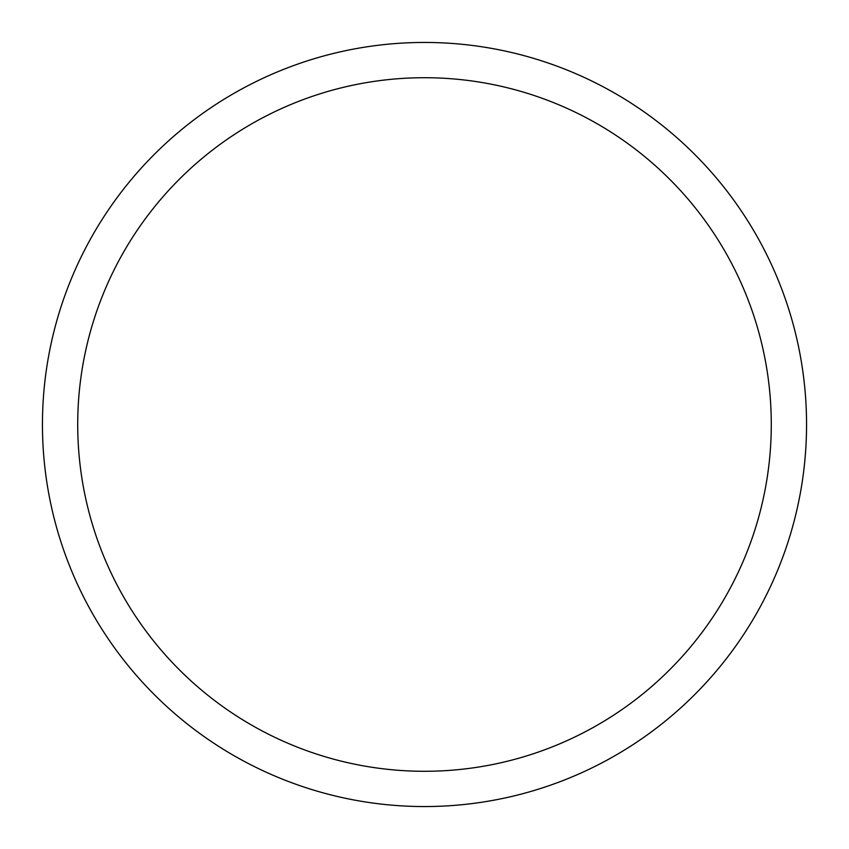 <?xml version="1.0" encoding="UTF-8"?>
<svg xmlns="http://www.w3.org/2000/svg" width="849" height="849" viewBox="0 0 849 849"><rect width="100%" height="100%" fill="white"/><g stroke="black" fill="none" stroke-linecap="round" stroke-linejoin="round"><path stroke-width="1.27" d="M424.5 42.45A382.05 382.05 0 0 1 806.55 424.5A382.05 382.05 0 0 1 424.5 806.55A382.05 382.05 0 0 1 42.45 424.5A382.05 382.05 0 0 1 424.5 42.45M424.5 77.715A346.785 346.785 0 0 1 771.285 424.5A346.785 346.785 0 0 1 424.5 771.285A346.785 346.785 0 0 1 77.715 424.5A346.785 346.785 0 0 1 424.5 77.715"/></g></svg>
